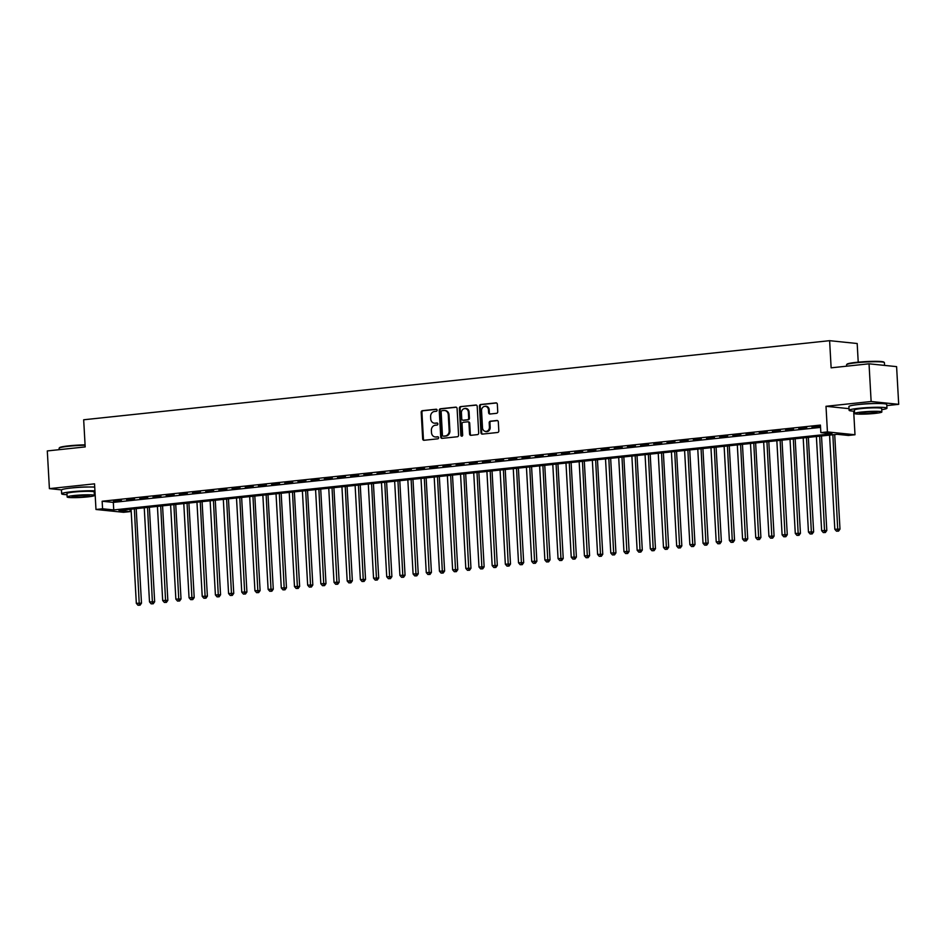 <?xml version="1.0" encoding="UTF-8"?>
<svg xmlns="http://www.w3.org/2000/svg" width="946" height="946" viewBox="0 0 946 946"><rect width="100%" height="100%" fill="white"/><g stroke="black" fill="none" stroke-linecap="round" stroke-linejoin="round"><path stroke-width="1.42" d="M437.111 410.162A1.041 0.911 -84.1 0 0 436.141 409.228L422.401 410.682A1.49 1.289 -84.1 0 0 421.195 412.302L422.673 438.944A1.49 1.289 -84.1 0 0 424.056 440.28L437.797 438.826A1.041 0.911 -84.1 0 0 437.679 436.756L435.905 436.946A4.765 4.139 -84.1 0 1 435.148 436.946A4.765 4.139 -84.1 0 1 431.506 432.641L431.376 430.43A4.765 4.139 -84.1 0 1 435.255 425.251L437.028 425.061A1.041 0.911 -84.1 0 0 436.91 422.992L435.136 423.181A4.765 4.139 -84.1 0 1 434.38 423.181A4.765 4.139 -84.1 0 1 430.726 418.877L430.607 416.666A4.765 4.139 -84.1 0 1 434.486 411.486L436.26 411.297A1.041 0.911 -84.1 0 0 437.111 410.162M875.724 403.516A11.825 1.052 176.8 0 0 861.972 404.143A11.825 1.052 176.8 0 0 859.76 404.403M88.262 487.001A11.825 1.052 176.8 0 0 74.509 487.628A11.825 1.052 176.8 0 0 72.298 487.9M496.532 413.319A1.49 1.289 -84.1 0 0 497.738 411.699L497.324 404.226A1.49 1.289 -84.1 0 0 495.941 402.89L480.674 404.498A1.49 1.289 -84.1 0 0 479.468 406.118L480.958 432.76A1.49 1.289 -84.1 0 0 482.33 434.108L497.596 432.488A1.49 1.289 -84.1 0 0 498.814 430.868L498.305 421.845A1.49 1.289 -84.1 0 0 496.922 420.497L490.395 421.195A1.49 1.289 -84.1 0 0 489.188 422.803L489.437 427.285A3.985 3.465 -84.1 0 1 482.519 428.018L481.538 410.481A3.985 3.465 -84.1 0 1 488.455 409.748L488.621 412.669A1.49 1.289 -84.1 0 0 489.993 414.017L496.532 413.319M820.844 432.618L827.431 431.92L854.995 434.758L848.408 435.456L837.234 434.309L118.96 510.462L130.134 511.609L123.548 512.306L95.984 509.48L102.57 508.782L113.745 509.929L832.019 433.776L820.844 432.618L820.418 425.085L102.144 501.238L102.57 508.782M95.984 509.48L94.541 483.844L49.405 488.633L47.3 450.935L85.187 446.914L83.674 419.776L829.618 340.678L831.132 367.828L869.031 363.808L871.136 401.506L826 406.295L827.431 431.92M457.084 408.495A1.49 1.289 -84.1 0 0 455.712 407.147L440.446 408.767A1.49 1.289 -84.1 0 0 439.24 410.387L440.73 437.028A1.49 1.289 -84.1 0 0 442.101 438.365L457.367 436.756A1.49 1.289 -84.1 0 0 458.574 435.136L457.084 408.495M460.56 406.638L475.826 405.018A1.49 1.289 -84.1 0 1 477.198 406.354L478.688 432.996A1.49 1.289 -84.1 0 1 477.482 434.616L470.954 435.314A1.49 1.289 -84.1 0 1 469.571 433.966L468.968 423.169A1.49 1.289 -84.1 0 0 467.596 421.821L463.256 422.283A1.49 1.289 -84.1 0 0 462.05 423.903L462.677 435.148A1.041 0.911 -84.1 0 1 460.868 435.337L459.354 408.258A1.49 1.289 -84.1 0 1 460.56 406.638L476.406 405.113M869.031 363.808L896.595 366.634L898.7 404.332L871.136 401.506M49.405 488.633L61.525 489.874M121.384 500.328L113.485 501.167L121.384 500.328M134.569 498.932L126.658 499.772L134.569 498.932M147.742 497.537L139.842 498.365L147.742 497.537M160.926 496.13L153.016 496.969L160.926 496.13M174.099 494.734L166.2 495.574L174.099 494.734M187.284 493.339L179.373 494.179L187.284 493.339M200.457 491.944L192.558 492.783L200.457 491.944M213.642 490.548L205.731 491.388L213.642 490.548M226.827 489.141L218.916 489.981L226.827 489.141M240 487.746L232.089 488.585L240 487.746M253.185 486.35L245.274 487.19L253.185 486.35M266.358 484.955L258.447 485.795L266.358 484.955M279.543 483.56L271.632 484.399L279.543 483.56M292.716 482.164L284.805 483.004L292.716 482.164M305.901 480.757L297.99 481.597L305.901 480.757M319.074 479.362L311.163 480.201L319.074 479.362M332.259 477.967L324.348 478.806L332.259 477.967M345.432 476.571L337.533 477.411L345.432 476.571M358.617 475.176L350.706 476.015L358.617 475.176M371.79 473.78L363.891 474.62L371.79 473.78M384.975 472.373L377.064 473.213L384.975 472.373M398.148 470.978L390.249 471.818L398.148 470.978M411.333 469.583L403.422 470.422L411.333 469.583M424.506 468.187L416.607 469.027L424.506 468.187M437.691 466.792L429.78 467.631L437.691 466.792M450.864 465.397L442.965 466.236L450.864 465.397M464.048 463.989L456.138 464.829L464.048 463.989M477.222 462.594L469.322 463.434L477.222 462.594M490.406 461.199L482.495 462.038L490.406 461.199M503.591 459.803L495.68 460.643L503.591 459.803M516.764 458.408L508.853 459.248L516.764 458.408M529.949 457.013L522.038 457.852L529.949 457.013M543.122 455.605L535.211 456.445L543.122 455.605M556.307 454.21L548.396 455.05L556.307 454.21M569.48 452.815L561.569 453.654L569.48 452.815M582.665 451.419L574.754 452.259L582.665 451.419M595.838 450.024L587.927 450.864L595.838 450.024M609.023 448.629L601.112 449.468L609.023 448.629M622.196 447.222L614.297 448.061L622.196 447.222M635.381 445.826L627.47 446.666L635.381 445.826M648.554 444.431L640.655 445.27L648.554 444.431M661.739 443.035L653.828 443.875L661.739 443.035M674.912 441.64L667.013 442.48L674.912 441.64M688.097 440.245L680.186 441.084L688.097 440.245M701.27 438.838L693.371 439.677L701.27 438.838M714.455 437.442L706.544 438.282L714.455 437.442M727.628 436.047L719.729 436.886L727.628 436.047M740.813 434.652L732.902 435.491L740.813 434.652M753.986 433.256L746.087 434.096L753.986 433.256M767.171 431.861L759.26 432.7L767.171 431.861M780.355 430.454L772.444 431.293L780.355 430.454M793.528 429.058L785.618 429.898L793.528 429.058M806.713 427.663L798.802 428.503L806.713 427.663M102.144 501.238L113.319 502.385L820.549 427.403M820.489 426.327L811.975 427.107L820.501 426.587M858.223 362.152L857.182 343.516L829.618 340.678M886.816 405.598L898.7 404.332M853.67 411.155L854.995 434.758M130.004 509.291L130.134 511.609M113.319 502.385L113.745 509.929M826 406.295L849.023 408.66M434.38 423.181L435.125 423.252A4.765 4.139 -84.1 0 0 435.881 423.252L435.136 423.181M437.395 423.099L435.881 423.252M435.148 436.946L435.893 437.017A4.765 4.139 -84.1 0 0 436.65 437.017L435.905 436.946M438.164 436.863L436.65 437.017M436.626 409.334L423.146 410.753A1.49 1.289 -84.1 0 0 421.94 412.373L423.418 439.015A1.49 1.289 -84.1 0 0 424.21 440.268M456.291 407.241L441.191 408.849A1.49 1.289 -84.1 0 0 439.985 410.458L441.475 437.099A1.49 1.289 -84.1 0 0 442.267 438.353M441.983 410.694A1.041 0.911 -84.1 0 0 441.132 411.817L442.444 435.207A1.041 0.911 -84.1 0 0 443.414 436.141L445.282 435.952A4.765 4.139 -84.1 0 0 449.161 430.773L448.262 414.786A4.765 4.139 -84.1 0 0 444.608 410.493A4.765 4.139 -84.1 0 0 443.863 410.493L441.983 410.694M443.828 436.189A1.041 0.911 -84.1 0 0 444.159 436.224L443.414 436.141M444.608 410.493L445.353 410.564A4.765 4.139 -84.1 0 1 449.007 414.868L449.906 430.844A4.765 4.139 -84.1 0 1 446.027 436.023L444.159 436.224M468.341 421.892A1.49 1.289 -84.1 0 1 469.713 423.24L470.316 434.048A1.49 1.289 -84.1 0 0 471.108 435.29M461.305 406.709A1.49 1.289 -84.1 0 0 460.099 408.329L461.613 435.42A1.041 0.911 -84.1 0 0 462.05 436.224M468.341 411.948A3.985 3.465 -84.1 0 0 461.423 412.681L461.766 418.865A1.49 1.289 -84.1 0 0 463.138 420.213L467.478 419.752A1.49 1.289 -84.1 0 0 468.684 418.132L468.341 411.948L469.086 412.03A3.985 3.465 -84.1 0 0 466.035 408.435L465.29 408.365M463.422 420.237A1.49 1.289 -84.1 0 0 463.883 420.284L463.138 420.213M469.086 412.03L469.429 418.203A1.49 1.289 -84.1 0 1 468.223 419.823L463.883 420.284M485.404 406.153L486.149 406.224A3.985 3.465 -84.1 0 1 489.2 409.819L489.366 412.74A1.49 1.289 -84.1 0 0 490.158 413.993M485.57 431.613L486.315 431.683A3.985 3.465 -84.1 0 0 490.182 427.356L489.437 427.285M497.513 420.592L491.14 421.266A1.49 1.289 -84.1 0 0 489.933 422.886L490.182 427.356M496.532 402.972L481.419 404.581A1.49 1.289 -84.1 0 0 480.213 406.201L481.703 432.842A1.49 1.289 -84.1 0 0 482.495 434.084M131.068 509.173L136.33 603.323L141.486 603.17L136.2 508.629M139.299 605.097L137.986 605.239L140.043 605.18L139.299 605.097L134.356 508.83M137.986 605.239L136.33 603.323M141.486 603.17L140.043 605.18M85.093 445.247A18.955 1.691 176.8 0 0 68.715 446.252A18.955 1.691 176.8 0 0 59.172 448.12L59.598 447.647A18.494 1.644 -3.2 0 1 68.916 445.826A18.494 1.644 -3.2 0 1 85.069 444.845M59.172 448.12A18.955 1.691 176.8 0 0 59.101 448.274L59.184 449.669M94.943 490.856A18.955 1.691 176.8 0 0 71.269 491.79A18.955 1.691 176.8 0 0 61.656 493.812A18.955 1.691 176.8 0 0 67.012 494.687M94.73 487.084A18.955 1.691 176.8 0 0 71.056 488.03A18.955 1.691 176.8 0 0 61.443 490.04L61.656 493.812M67.142 496.981L66.953 493.516A13.646 1.218 -3.2 0 1 73.871 492.062A13.646 1.218 -3.2 0 1 94.198 491.991L94.399 495.456A13.646 1.218 176.8 0 0 74.06 495.527A13.646 1.218 176.8 0 0 67.142 496.981A13.646 1.218 176.8 0 0 87.481 496.91A13.646 1.218 176.8 0 0 94.399 495.456M85.093 496.662A8.798 0.78 176.8 0 0 89.551 495.728A8.798 0.78 176.8 0 0 76.449 495.775A8.798 0.78 176.8 0 0 71.991 496.709A8.798 0.78 176.8 0 0 85.093 496.662M94.269 493.162A18.955 1.691 176.8 0 0 95.061 493.032M846.635 364.624L847.06 364.151A18.494 1.644 -3.2 0 1 856.378 362.342A18.494 1.644 -3.2 0 1 883.848 362.093L884.333 362.519A18.955 1.691 176.8 0 0 856.177 362.767A18.955 1.691 176.8 0 0 846.635 364.624A18.955 1.691 176.8 0 0 846.564 364.778L846.646 366.185M881.731 409.665A18.955 1.691 176.8 0 0 886.958 408.199A18.955 1.691 176.8 0 0 858.72 408.305A18.955 1.691 176.8 0 0 849.118 410.316A18.955 1.691 176.8 0 0 854.475 411.191M886.958 408.199L886.745 404.439A18.955 1.691 176.8 0 0 858.519 404.533A18.955 1.691 176.8 0 0 848.905 406.544L849.118 410.316M854.605 413.485L854.415 410.02A13.646 1.218 -3.2 0 1 861.333 408.577A13.646 1.218 -3.2 0 1 881.66 408.495L881.861 411.971A13.646 1.218 176.8 0 0 861.522 412.042A13.646 1.218 176.8 0 0 854.605 413.485A13.646 1.218 176.8 0 0 874.932 413.414A13.646 1.218 176.8 0 0 881.861 411.971M872.555 413.177A8.798 0.78 176.8 0 0 877.013 412.243A8.798 0.78 176.8 0 0 863.911 412.29A8.798 0.78 176.8 0 0 859.453 413.225A8.798 0.78 176.8 0 0 872.555 413.177M884.569 365.404L884.415 362.661A18.955 1.691 176.8 0 0 884.333 362.519M144.241 507.777L149.503 601.928L154.659 601.774L149.373 507.233M152.483 603.702L151.159 603.844L153.228 603.785L152.483 603.702L147.541 507.434M151.159 603.844L149.503 601.928M154.659 601.774L153.228 603.785M157.426 506.382L162.688 600.533L167.844 600.379L162.558 505.838M165.656 602.306L164.344 602.448L166.401 602.389L165.656 602.306L160.714 506.039M164.344 602.448L162.688 600.533M167.844 600.379L166.401 602.389M170.599 504.987L175.861 599.137L181.017 598.984L175.731 504.443M178.841 600.911L177.517 601.053L179.586 600.982L178.841 600.911L173.898 504.632M177.517 601.053L175.861 599.137M181.017 598.984L179.586 600.982M183.784 503.591L189.046 597.742L194.202 597.576L188.916 503.047M192.014 599.516L190.702 599.658L192.759 599.587L192.014 599.516L187.072 503.237M190.702 599.658L189.046 597.742M194.202 597.576L192.759 599.587M196.957 502.196L202.219 596.347L207.375 596.181L202.089 501.652M205.199 598.12L203.875 598.25L205.944 598.191L205.199 598.12L200.256 501.841M203.875 598.25L202.219 596.347M207.375 596.181L205.944 598.191M210.142 500.789L215.404 594.939L220.56 594.786L215.274 500.245M218.372 596.713L217.06 596.855L219.117 596.796L218.372 596.713L213.429 500.446M217.06 596.855L215.404 594.939M220.56 594.786L219.117 596.796M223.315 499.393L228.577 593.544L233.745 593.39L228.459 498.849M231.557 595.318L230.233 595.46L232.302 595.401L231.557 595.318L226.614 499.05M230.233 595.46L228.577 593.544M233.745 593.39L232.302 595.401M236.5 497.998L241.762 592.149L246.918 591.995L241.632 497.454M244.73 593.922L243.418 594.064L245.475 593.993L244.73 593.922L239.787 497.655M243.418 594.064L241.762 592.149M246.918 591.995L245.475 593.993M249.673 496.603L254.935 590.753L260.103 590.6L254.817 496.059M257.915 592.527L256.603 592.669L258.66 592.598L257.915 592.527L252.972 496.248M256.603 592.669L254.935 590.753M260.103 590.6L258.66 592.598M262.858 495.207L268.12 589.358L273.276 589.192L267.99 494.663M271.1 591.132L269.776 591.274L271.845 591.203L271.1 591.132L266.145 494.853M269.776 591.274L268.12 589.358M273.276 589.192L271.845 591.203M276.031 493.812L281.293 587.963L286.461 587.797L281.175 493.268M284.273 589.736L282.96 589.866L285.018 589.807L284.273 589.736L279.33 493.457M282.96 589.866L281.293 587.963M286.461 587.797L285.018 589.807M289.216 492.405L294.478 586.555L299.634 586.402L294.348 491.861M297.458 588.329L296.133 588.471L298.203 588.412L297.458 588.329L292.503 492.062M296.133 588.471L294.478 586.555M299.634 586.402L298.203 588.412M302.389 491.009L307.663 585.16L312.819 585.006L307.533 490.466M310.631 586.934L309.318 587.076L311.376 587.017L310.631 586.934L305.688 490.667M309.318 587.076L307.663 585.16M312.819 585.006L311.376 587.017M315.574 489.614L320.836 583.765L325.992 583.611L320.706 489.07M323.816 585.539L322.491 585.68L324.561 585.609L323.816 585.539L318.873 489.271M322.491 585.68L320.836 583.765M325.992 583.611L324.561 585.609M328.747 488.219L334.021 582.369L339.176 582.216L333.891 487.675M336.989 584.143L335.676 584.285L337.734 584.214L336.989 584.143L332.046 487.864M335.676 584.285L334.021 582.369M339.176 582.216L337.734 584.214M341.932 486.823L347.194 580.974L352.35 580.809L347.064 486.279M350.174 582.748L348.849 582.878L350.919 582.819L350.174 582.748L345.231 486.469M348.849 582.878L347.194 580.974M352.35 580.809L350.919 582.819M355.105 485.428L360.379 579.579L365.534 579.413L360.249 484.884M363.347 581.352L362.034 581.483L364.092 581.423L363.347 581.352L358.404 485.073M362.034 581.483L360.379 579.579M365.534 579.413L364.092 581.423M368.29 484.021L373.552 578.172L378.707 578.018L373.422 483.477M376.532 579.945L375.207 580.087L377.277 580.028L376.532 579.945L371.589 483.678M375.207 580.087L373.552 578.172M378.707 578.018L377.277 580.028M381.475 482.626L386.737 576.776L391.892 576.622L386.607 482.082M389.705 578.55L388.392 578.692L390.45 578.633L389.705 578.55L384.762 482.283M388.392 578.692L386.737 576.776M391.892 576.622L390.45 578.633M394.648 481.23L399.91 575.381L405.065 575.227L399.78 480.686M402.89 577.155L401.565 577.297L403.635 577.226L402.89 577.155L397.947 480.887M401.565 577.297L399.91 575.381M405.065 575.227L403.635 577.226M407.832 479.835L413.095 573.986L418.25 573.832L412.964 479.291M416.063 575.759L414.75 575.901L416.808 575.83L416.063 575.759L411.12 479.48M414.75 575.901L413.095 573.986M418.25 573.832L416.808 575.83M421.005 478.44L426.268 572.59L431.423 572.425L426.138 477.896M429.248 574.364L427.923 574.494L429.992 574.435L429.248 574.364L424.305 478.085M427.923 574.494L426.268 572.59M431.423 572.425L429.992 574.435M434.19 477.044L439.452 571.195L444.608 571.029L439.322 476.5M442.421 572.969L441.108 573.099L443.166 573.04L442.421 572.969L437.478 476.689M441.108 573.099L439.452 571.195M444.608 571.029L443.166 573.04M447.363 475.637L452.626 569.788L457.781 569.634L452.495 475.093M455.605 571.561L454.281 571.703L456.35 571.644L455.605 571.561L450.663 475.294M454.281 571.703L452.626 569.788M457.781 569.634L456.35 571.644M460.548 474.242L465.81 568.392L470.966 568.239L465.68 473.698M468.778 570.166L467.466 570.308L469.523 570.249L468.778 570.166L463.836 473.899M467.466 570.308L465.81 568.392M470.966 568.239L469.523 570.249M473.721 472.846L478.983 566.997L484.139 566.843L478.865 472.302M481.963 568.771L480.639 568.913L482.708 568.842L481.963 568.771L477.021 472.503M480.639 568.913L478.983 566.997M484.139 566.843L482.708 568.842M486.906 471.451L492.168 565.602L497.324 565.448L492.038 470.907M495.136 567.375L493.824 567.517L495.881 567.446L495.136 567.375L490.194 471.096M493.824 567.517L492.168 565.602M497.324 565.448L495.881 567.446M500.079 470.056L505.341 564.206L510.509 564.041L505.223 469.512M508.321 565.98L506.997 566.11L509.066 566.051L508.321 565.98L503.378 469.701M506.997 566.11L505.341 564.206M510.509 564.041L509.066 566.051M513.264 468.66L518.526 562.811L523.682 562.645L518.396 468.116M521.494 564.585L520.182 564.715L522.239 564.656L521.494 564.585L516.551 468.305M520.182 564.715L518.526 562.811M523.682 562.645L522.239 564.656M526.437 467.253L531.699 561.404L536.867 561.25L531.581 466.709M534.679 563.177L533.367 563.319L535.424 563.26L534.679 563.177L529.736 466.91M533.367 563.319L531.699 561.404M536.867 561.25L535.424 563.26M539.622 465.858L544.884 560.008L550.04 559.855L544.754 465.314M547.864 561.782L546.54 561.924L548.609 561.865L547.864 561.782L542.909 465.515M546.54 561.924L544.884 560.008M550.04 559.855L548.609 561.865M552.795 464.462L558.057 558.613L563.225 558.459L557.939 463.918M561.037 560.387L559.725 560.529L561.782 560.458L561.037 560.387L556.094 464.119M559.725 560.529L558.057 558.613M563.225 558.459L561.782 560.458M565.98 463.067L571.242 557.218L576.398 557.064L571.112 462.523M574.222 558.991L572.898 559.133L574.967 559.062L574.222 558.991L569.267 462.712M572.898 559.133L571.242 557.218M576.398 557.064L574.967 559.062M579.153 461.672L584.427 555.822L589.583 555.657L584.297 461.128M587.395 557.596L586.082 557.726L588.14 557.667L587.395 557.596L582.452 461.317M586.082 557.726L584.427 555.822M589.583 555.657L588.14 557.667M592.338 460.276L597.6 554.427L602.756 554.261L597.47 459.732M600.58 556.189L599.256 556.331L601.325 556.272L600.58 556.189L595.637 459.922M599.256 556.331L597.6 554.427M602.756 554.261L601.325 556.272M605.511 458.869L610.785 553.02L615.941 552.866L610.655 458.325M613.753 554.794L612.44 554.935L614.498 554.876L613.753 554.794L608.81 458.526M612.44 554.935L610.785 553.02M615.941 552.866L614.498 554.876M618.696 457.474L623.958 551.624L629.114 551.471L623.828 456.93M626.938 553.398L625.613 553.54L627.683 553.481L626.938 553.398L621.995 457.131M625.613 553.54L623.958 551.624M629.114 551.471L627.683 553.481M631.869 456.078L637.143 550.229L642.299 550.075L637.013 455.534M640.111 552.003L638.798 552.145L640.856 552.074L640.111 552.003L635.168 455.736M638.798 552.145L637.143 550.229M642.299 550.075L640.856 552.074M645.054 454.683L650.316 548.834L655.472 548.68L650.186 454.139M653.296 550.607L651.971 550.749L654.041 550.678L653.296 550.607L648.353 454.328M651.971 550.749L650.316 548.834M655.472 548.68L654.041 550.678M658.239 453.288L663.501 547.438L668.656 547.273L663.371 452.744M666.469 549.212L665.156 549.342L667.214 549.283L666.469 549.212L661.526 452.933M665.156 549.342L663.501 547.438M668.656 547.273L667.214 549.283M671.412 451.892L676.674 546.043L681.83 545.877L676.544 451.348M679.654 547.805L678.329 547.947L680.399 547.888L679.654 547.805L674.711 451.538M678.329 547.947L676.674 546.043M681.83 545.877L680.399 547.888M684.597 450.485L689.859 544.636L695.014 544.482L689.729 449.941M692.827 546.41L691.514 546.552L693.572 546.492L692.827 546.41L687.884 450.142M691.514 546.552L689.859 544.636M695.014 544.482L693.572 546.492M697.77 449.09L703.032 543.24L708.187 543.087L702.902 448.546M706.012 545.014L704.687 545.156L706.757 545.097L706.012 545.014L701.069 448.747M704.687 545.156L703.032 543.24M708.187 543.087L706.757 545.097M710.954 447.695L716.217 541.845L721.372 541.691L716.087 447.151M719.185 543.619L717.872 543.761L719.93 543.69L719.185 543.619L714.242 447.352M717.872 543.761L716.217 541.845M721.372 541.691L719.93 543.69M724.128 446.299L729.39 540.45L734.545 540.296L729.26 445.755M732.37 542.224L731.045 542.365L733.115 542.295L732.37 542.224L727.427 445.944M731.045 542.365L729.39 540.45M734.545 540.296L733.115 542.295M737.312 444.904L742.575 539.054L747.73 538.889L742.444 444.36M745.543 540.828L744.23 540.958L746.288 540.899L745.543 540.828L740.6 444.549M744.23 540.958L742.575 539.054M747.73 538.889L746.288 540.899M750.485 443.508L755.748 537.659L760.903 537.494L755.629 442.965M758.727 539.421L757.403 539.563L759.472 539.504L758.727 539.421L753.785 443.154M757.403 539.563L755.748 537.659M760.903 537.494L759.472 539.504M763.67 442.101L768.932 536.252L774.088 536.098L768.802 441.557M771.901 538.026L770.588 538.168L772.646 538.108L771.901 538.026L766.958 441.758M770.588 538.168L768.932 536.252M774.088 536.098L772.646 538.108M776.843 440.706L782.106 534.857L787.273 534.703L781.987 440.162M785.085 536.63L783.773 536.772L785.83 536.713L785.085 536.63L780.143 440.363M783.773 536.772L782.106 534.857M787.273 534.703L785.83 536.713M790.028 439.311L795.29 533.461L800.446 533.308L795.16 438.767M798.258 535.235L796.946 535.377L799.003 535.306L798.258 535.235L793.316 438.968M796.946 535.377L795.29 533.461M800.446 533.308L799.003 535.306M803.201 437.915L808.463 532.066L813.631 531.912L808.345 437.371M811.443 533.84L810.131 533.982L812.188 533.911L811.443 533.84L806.5 437.56M810.131 533.982L808.463 532.066M813.631 531.912L812.188 533.911M816.386 436.52L821.648 530.671L826.804 530.505L821.518 435.976M824.628 532.444L823.304 532.574L825.373 532.515L824.628 532.444L819.674 436.165M823.304 532.574L821.648 530.671M826.804 530.505L825.373 532.515M829.559 435.125L834.821 529.275L839.989 529.11L834.703 434.581M837.801 531.037L836.489 531.179L838.546 531.12L837.801 531.037L832.858 434.77M836.489 531.179L834.821 529.275M839.989 529.11L838.546 531.12M423.418 439.015L422.673 438.944M421.94 412.373L421.195 412.302M423.146 410.753L422.401 410.682M441.475 437.099L440.73 437.028M439.985 410.458L439.24 410.387M441.191 408.849L440.446 408.767M446.027 436.023L445.282 435.952M449.906 430.844L449.161 430.773M449.007 414.868L448.262 414.786M470.316 434.048L469.571 433.966M469.713 423.24L468.968 423.169M461.613 435.42L460.868 435.337M460.099 408.329L459.354 408.258M468.223 419.823L467.478 419.752M469.429 418.203L468.684 418.132M489.366 412.74L488.621 412.669M489.2 409.819L488.455 409.748M489.933 422.886L489.188 422.803M491.14 421.266L490.395 421.195M481.703 432.842L480.958 432.76M480.213 406.201L479.468 406.118M481.419 404.581L480.674 404.498M443.993 436.224L443.248 436.153M468.577 421.892L467.832 421.821M463.658 420.284L462.913 420.213"/></g></svg>
